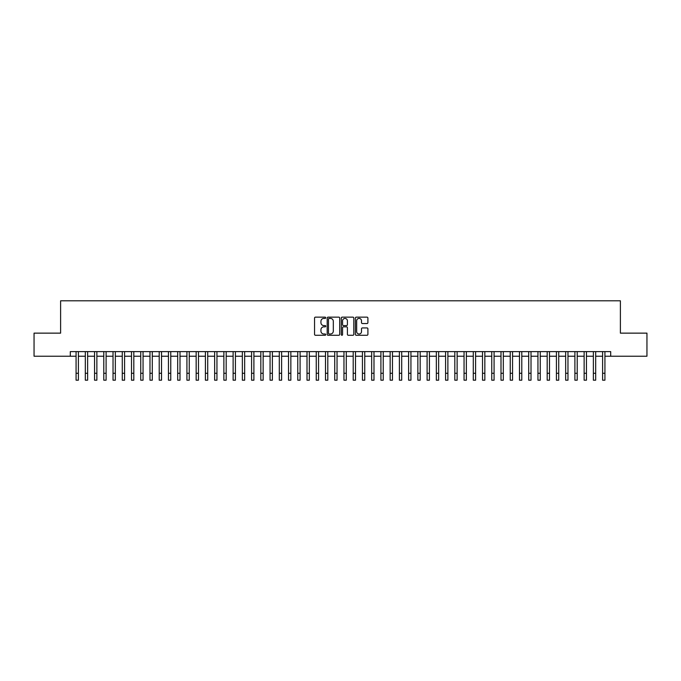 <?xml version="1.0" encoding="UTF-8"?>
<svg xmlns="http://www.w3.org/2000/svg" width="681" height="681" viewBox="0 0 681 681"><rect width="100%" height="100%" fill="white"/><g stroke="black" fill="none" stroke-linecap="round" stroke-linejoin="round"><path stroke-width="1.02" d="M325.722 317.772A0.638 0.638 0 0 0 325.084 317.142L315.456 317.142A0.911 0.911 0 0 0 314.545 318.044L314.545 334.362A0.911 0.911 0 0 0 315.456 335.273L325.084 335.273A0.638 0.638 0 0 0 325.722 334.635A0.638 0.638 0 0 0 325.084 334.005L323.841 334.005A2.903 2.903 0 0 1 320.938 331.102L320.938 329.74A2.903 2.903 0 0 1 323.841 326.837L325.084 326.837A0.638 0.638 0 0 0 325.722 326.208A0.638 0.638 0 0 0 325.084 325.569L323.841 325.569A2.903 2.903 0 0 1 320.938 322.666L320.938 321.313A2.903 2.903 0 0 1 323.841 318.41L325.084 318.41A0.638 0.638 0 0 0 325.722 317.772M366.999 323.535A0.911 0.911 0 0 0 367.902 322.624L367.902 318.044A0.911 0.911 0 0 0 366.999 317.142L356.299 317.142A0.911 0.911 0 0 0 355.397 318.044L355.397 334.362A0.911 0.911 0 0 0 356.299 335.273L366.999 335.273A0.911 0.911 0 0 0 367.902 334.362L367.902 328.838A0.911 0.911 0 0 0 366.999 327.927L362.42 327.927A0.911 0.911 0 0 0 361.509 328.838L361.509 331.579A2.426 2.426 0 0 1 359.091 334.005A2.426 2.426 0 0 1 356.665 331.579L356.665 320.836A2.426 2.426 0 0 1 359.091 318.41A2.426 2.426 0 0 1 361.509 320.836L361.509 322.624A0.911 0.911 0 0 0 362.42 323.535L366.999 323.535M70.305 356.223L34.05 356.223L34.05 333.137L60.609 333.137L60.609 300.806L620.391 300.806L620.391 333.137L646.95 333.137L646.95 356.223L610.695 356.223L610.695 351.609L70.305 351.609L70.305 356.223L76.076 356.223M339.708 318.044A0.911 0.911 0 0 0 338.797 317.142L328.097 317.142A0.911 0.911 0 0 0 327.195 318.044L327.195 334.362A0.911 0.911 0 0 0 328.097 335.273L338.797 335.273A0.911 0.911 0 0 0 339.708 334.362L339.708 318.044M342.202 317.142L352.903 317.142A0.911 0.911 0 0 1 353.805 318.044L353.805 334.362A0.911 0.911 0 0 1 352.903 335.273L348.323 335.273A0.911 0.911 0 0 1 347.412 334.362L347.412 327.748A0.911 0.911 0 0 0 346.51 326.837L343.471 326.837A0.911 0.911 0 0 0 342.56 327.748L342.56 334.635A0.638 0.638 0 0 1 341.93 335.273A0.638 0.638 0 0 1 341.292 334.635L341.292 318.044A0.911 0.911 0 0 1 342.202 317.142M78.392 356.223L85.321 356.223M87.628 356.223L94.557 356.223M96.864 356.223L103.793 356.223M106.1 356.223L113.029 356.223M115.336 356.223L122.265 356.223M124.58 356.223L131.501 356.223M133.816 356.223L140.746 356.223M143.053 356.223L149.982 356.223M152.289 356.223L159.218 356.223M161.525 356.223L168.454 356.223M170.761 356.223L177.69 356.223M179.997 356.223L186.926 356.223M189.241 356.223L196.162 356.223M198.477 356.223L205.407 356.223M207.714 356.223L214.643 356.223M216.95 356.223L223.879 356.223M226.186 356.223L233.115 356.223M235.422 356.223L242.351 356.223M244.666 356.223L251.587 356.223M253.902 356.223L260.832 356.223M263.138 356.223L270.068 356.223M272.374 356.223L279.304 356.223M281.611 356.223L288.54 356.223M290.847 356.223L297.776 356.223M300.083 356.223L307.012 356.223M309.327 356.223L316.248 356.223M318.563 356.223L325.492 356.223M327.799 356.223L334.729 356.223M337.035 356.223L343.965 356.223M346.271 356.223L353.201 356.223M355.508 356.223L362.437 356.223M364.752 356.223L371.673 356.223M373.988 356.223L380.917 356.223M383.224 356.223L390.153 356.223M392.46 356.223L399.389 356.223M401.696 356.223L408.626 356.223M410.932 356.223L417.862 356.223M420.168 356.223L427.098 356.223M429.413 356.223L436.334 356.223M438.649 356.223L445.578 356.223M447.885 356.223L454.814 356.223M457.121 356.223L464.05 356.223M466.357 356.223L473.286 356.223M475.593 356.223L482.523 356.223M484.838 356.223L491.759 356.223M494.074 356.223L501.003 356.223M503.31 356.223L510.239 356.223M512.546 356.223L519.475 356.223M521.782 356.223L528.711 356.223M531.018 356.223L537.947 356.223M540.254 356.223L547.183 356.223M549.499 356.223L556.42 356.223M558.735 356.223L565.664 356.223M567.971 356.223L574.9 356.223M577.207 356.223L584.136 356.223M586.443 356.223L593.372 356.223M595.679 356.223L602.608 356.223M604.924 356.223L610.695 356.223M329.102 318.41A0.638 0.638 0 0 0 328.463 319.04L328.463 333.367A0.638 0.638 0 0 0 329.102 334.005L330.413 334.005A2.903 2.903 0 0 0 333.315 331.102L333.315 321.313A2.903 2.903 0 0 0 330.413 318.41L329.102 318.41M347.412 320.879A2.426 2.426 0 0 0 344.986 318.453A2.426 2.426 0 0 0 342.56 320.879L342.56 324.667A0.911 0.911 0 0 0 343.471 325.569L346.51 325.569A0.911 0.911 0 0 0 347.412 324.667L347.412 320.879M76.076 373.273L78.392 373.273L78.392 380.194L76.076 380.194L76.076 351.609M78.392 373.273L78.392 351.609M85.321 380.194L87.628 380.194L85.321 380.194L85.321 351.609M87.628 380.194L87.628 351.609M94.557 380.194L96.864 380.194L94.557 380.194L94.557 351.609M96.864 380.194L96.864 351.609M103.793 380.194L106.1 380.194L103.793 380.194L103.793 351.609M106.1 380.194L106.1 351.609M113.029 380.194L115.336 380.194L113.029 380.194L113.029 351.609M115.336 380.194L115.336 351.609M122.265 380.194L124.58 380.194L122.265 380.194L122.265 351.609M124.58 380.194L124.58 351.609M131.501 380.194L133.816 380.194L131.501 380.194L131.501 351.609M133.816 380.194L133.816 351.609M140.746 380.194L143.053 380.194L140.746 380.194L140.746 351.609M143.053 380.194L143.053 351.609M149.982 380.194L152.289 380.194L149.982 380.194L149.982 351.609M152.289 380.194L152.289 351.609M159.218 380.194L161.525 380.194L159.218 380.194L159.218 351.609M161.525 380.194L161.525 351.609M168.454 380.194L170.761 380.194L168.454 380.194L168.454 351.609M170.761 380.194L170.761 351.609M177.69 380.194L179.997 380.194L177.69 380.194L177.69 351.609M179.997 380.194L179.997 351.609M186.926 380.194L189.241 380.194L186.926 380.194L186.926 351.609M189.241 380.194L189.241 351.609M196.162 380.194L198.477 380.194L196.162 380.194L196.162 351.609M198.477 380.194L198.477 351.609M205.407 380.194L207.714 380.194L205.407 380.194L205.407 351.609M207.714 380.194L207.714 351.609M214.643 380.194L216.95 380.194L214.643 380.194L214.643 351.609M216.95 380.194L216.95 351.609M223.879 380.194L226.186 380.194L223.879 380.194L223.879 351.609M226.186 380.194L226.186 351.609M233.115 380.194L235.422 380.194L233.115 380.194L233.115 351.609M235.422 380.194L235.422 351.609M242.351 380.194L244.666 380.194L242.351 380.194L242.351 351.609M244.666 380.194L244.666 351.609M251.587 380.194L253.902 380.194L251.587 380.194L251.587 351.609M253.902 380.194L253.902 351.609M260.832 380.194L263.138 380.194L260.832 380.194L260.832 351.609M263.138 380.194L263.138 351.609M270.068 380.194L272.374 380.194L270.068 380.194L270.068 351.609M272.374 380.194L272.374 351.609M279.304 380.194L281.611 380.194L279.304 380.194L279.304 351.609M281.611 380.194L281.611 351.609M288.54 380.194L290.847 380.194L288.54 380.194L288.54 351.609M290.847 380.194L290.847 351.609M297.776 380.194L300.083 380.194L297.776 380.194L297.776 351.609M300.083 380.194L300.083 351.609M307.012 380.194L309.327 380.194L307.012 380.194L307.012 351.609M309.327 380.194L309.327 351.609M316.248 380.194L318.563 380.194L316.248 380.194L316.248 351.609M318.563 380.194L318.563 351.609M325.492 380.194L327.799 380.194L325.492 380.194L325.492 351.609M327.799 380.194L327.799 351.609M334.729 380.194L337.035 380.194L334.729 380.194L334.729 351.609M337.035 380.194L337.035 351.609M343.965 380.194L346.271 380.194L343.965 380.194L343.965 351.609M346.271 380.194L346.271 351.609M353.201 380.194L355.508 380.194L353.201 380.194L353.201 351.609M355.508 380.194L355.508 351.609M362.437 380.194L364.752 380.194L362.437 380.194L362.437 351.609M364.752 380.194L364.752 351.609M371.673 380.194L373.988 380.194L371.673 380.194L371.673 351.609M373.988 380.194L373.988 351.609M380.917 380.194L383.224 380.194L380.917 380.194L380.917 351.609M383.224 380.194L383.224 351.609M390.153 380.194L392.46 380.194L390.153 380.194L390.153 351.609M392.46 380.194L392.46 351.609M399.389 380.194L401.696 380.194L399.389 380.194L399.389 351.609M401.696 380.194L401.696 351.609M408.626 380.194L410.932 380.194L408.626 380.194L408.626 351.609M410.932 380.194L410.932 351.609M417.862 380.194L420.168 380.194L417.862 380.194L417.862 351.609M420.168 380.194L420.168 351.609M427.098 380.194L429.413 380.194L427.098 380.194L427.098 351.609M429.413 380.194L429.413 351.609M436.334 380.194L438.649 380.194L436.334 380.194L436.334 351.609M438.649 380.194L438.649 351.609M445.578 380.194L447.885 380.194L445.578 380.194L445.578 351.609M447.885 380.194L447.885 351.609M454.814 380.194L457.121 380.194L454.814 380.194L454.814 351.609M457.121 380.194L457.121 351.609M464.05 380.194L466.357 380.194L464.05 380.194L464.05 351.609M466.357 380.194L466.357 351.609M473.286 380.194L475.593 380.194L473.286 380.194L473.286 351.609M475.593 380.194L475.593 351.609M482.523 380.194L484.838 380.194L482.523 380.194L482.523 351.609M484.838 380.194L484.838 351.609M491.759 380.194L494.074 380.194L491.759 380.194L491.759 351.609M494.074 380.194L494.074 351.609M501.003 380.194L503.31 380.194L501.003 380.194L501.003 351.609M503.31 380.194L503.31 351.609M510.239 380.194L512.546 380.194L510.239 380.194L510.239 351.609M512.546 380.194L512.546 351.609M519.475 380.194L521.782 380.194L519.475 380.194L519.475 351.609M521.782 380.194L521.782 351.609M528.711 380.194L531.018 380.194L528.711 380.194L528.711 351.609M531.018 380.194L531.018 351.609M537.947 380.194L540.254 380.194L537.947 380.194L537.947 351.609M540.254 380.194L540.254 351.609M547.183 380.194L549.499 380.194L547.183 380.194L547.183 351.609M549.499 380.194L549.499 351.609M556.42 380.194L558.735 380.194L556.42 380.194L556.42 351.609M558.735 380.194L558.735 351.609M565.664 380.194L567.971 380.194L565.664 380.194L565.664 351.609M567.971 380.194L567.971 351.609M574.9 380.194L577.207 380.194L574.9 380.194L574.9 351.609M577.207 380.194L577.207 351.609M584.136 380.194L586.443 380.194L584.136 380.194L584.136 351.609M586.443 380.194L586.443 351.609M593.372 380.194L595.679 380.194L593.372 380.194L593.372 351.609M595.679 380.194L595.679 351.609M602.608 380.194L604.924 380.194L602.608 380.194L602.608 351.609M604.924 380.194L604.924 351.609M85.321 373.273L87.628 373.273M94.557 373.273L96.864 373.273M103.793 373.273L106.1 373.273M113.029 373.273L115.336 373.273M122.265 373.273L124.58 373.273M131.501 373.273L133.816 373.273M140.746 373.273L143.053 373.273M149.982 373.273L152.289 373.273M159.218 373.273L161.525 373.273M168.454 373.273L170.761 373.273M177.69 373.273L179.997 373.273M186.926 373.273L189.241 373.273M196.162 373.273L198.477 373.273M205.407 373.273L207.714 373.273M214.643 373.273L216.95 373.273M223.879 373.273L226.186 373.273M233.115 373.273L235.422 373.273M242.351 373.273L244.666 373.273M251.587 373.273L253.902 373.273M260.832 373.273L263.138 373.273M270.068 373.273L272.374 373.273M279.304 373.273L281.611 373.273M288.54 373.273L290.847 373.273M297.776 373.273L300.083 373.273M307.012 373.273L309.327 373.273M316.248 373.273L318.563 373.273M325.492 373.273L327.799 373.273M334.729 373.273L337.035 373.273M343.965 373.273L346.271 373.273M353.201 373.273L355.508 373.273M362.437 373.273L364.752 373.273M371.673 373.273L373.988 373.273M380.917 373.273L383.224 373.273M390.153 373.273L392.46 373.273M399.389 373.273L401.696 373.273M408.626 373.273L410.932 373.273M417.862 373.273L420.168 373.273M427.098 373.273L429.413 373.273M436.334 373.273L438.649 373.273M445.578 373.273L447.885 373.273M454.814 373.273L457.121 373.273M464.05 373.273L466.357 373.273M473.286 373.273L475.593 373.273M482.523 373.273L484.838 373.273M491.759 373.273L494.074 373.273M501.003 373.273L503.31 373.273M510.239 373.273L512.546 373.273M519.475 373.273L521.782 373.273M528.711 373.273L531.018 373.273M537.947 373.273L540.254 373.273M547.183 373.273L549.499 373.273M556.42 373.273L558.735 373.273M565.664 373.273L567.971 373.273M574.9 373.273L577.207 373.273M584.136 373.273L586.443 373.273M593.372 373.273L595.679 373.273M602.608 373.273L604.924 373.273"/></g></svg>
